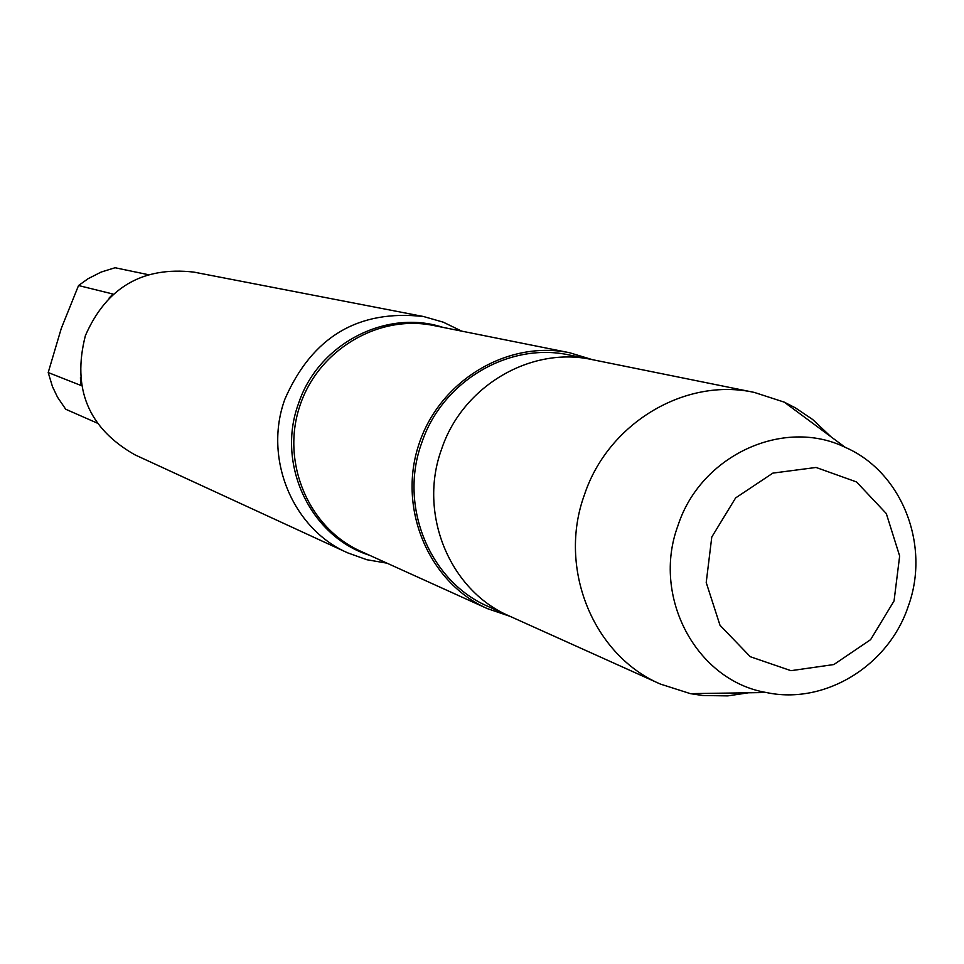 <?xml version="1.0" encoding="UTF-8"?>
<svg xmlns="http://www.w3.org/2000/svg" width="964" height="964" viewBox="0 0 964 964"><rect width="100%" height="100%" fill="white"/><g stroke="black" fill="none" stroke-linecap="round" stroke-linejoin="round"><path stroke-width="1.45" d="M830.92 436.728L812.652 419.485L795.36 407.832L784.226 402.133L754.306 392.42L569.411 355.017C509.161 341.678 442.102 381.19 421.726 442.874C398.493 506.04 429.607 581.521 488.435 606.609L509.438 616.068C449.561 590.534 417.894 513.607 441.584 449.2C462.358 386.299 530.658 346.004 591.992 359.584C530.658 346.004 462.358 386.299 441.584 449.2C417.894 513.607 449.561 590.534 509.438 616.068L660.424 684.079L690.393 693.646L702.756 695.514L727.784 695.888L748.51 692.779M386.974 563.169L366.838 559.723L347.594 552.818C292.333 528.658 263.232 458.033 284.934 399.048C312.228 336.725 358.463 309.227 423.642 316.553L443.295 322.181L461.66 331.122M592.559 359.705L569.616 352.74C507.052 339.798 438.873 381.19 418.581 445.296C397.674 509.209 428.896 582.593 487.266 608.573L509.968 616.309M423.642 316.553L193.74 272.089C142.636 266.293 106.522 287.453 85.41 335.556C71.842 388.588 88.339 428.341 134.924 454.827L347.594 552.818M97.063 423.027L65.709 409.23L57.503 397.168L52.454 386.588L48.2 372.538L61.298 328.375L78.542 285.537L88.085 278.704L101.124 272.077L115.053 267.739L148.07 274.632M48.2 372.538L81.109 385.528L80.41 377.743M109.077 298.069L113.005 294.044L78.542 285.537M754.306 392.42C685.308 377.105 608.115 423.1 584.461 494.701C557.517 568.049 593.041 655.387 660.424 684.079M678.017 525.452C700.659 455.37 783.503 417.207 845.223 447.332C901.955 471.914 930.67 545.142 908.281 606.223C888.615 665.871 824.654 705.094 766.308 692.514C696.37 680.741 651.351 596.668 678.017 525.452M711.781 537.02L706.214 582.521L720 625.274L750.293 656.713L790.95 670.679L833.86 664.545L870.613 639.65L894.05 600.958L899.653 556.011L886.302 513.559L856.526 481.94L816.062 467.456L772.887 473.107L735.616 497.93L711.781 537.02M369.586 555.288C310.36 536.852 275.969 464.238 298.515 403.555C317.975 344.076 386.01 308.564 442.946 327.374M569.616 352.74L433.595 325.507C377.876 313.987 317.397 350.426 299.503 406.965C281.054 463.323 308.926 528.212 360.91 551.36L487.266 608.573M845.223 447.332L784.226 402.133M766.308 692.514L690.393 693.646"/></g></svg>
